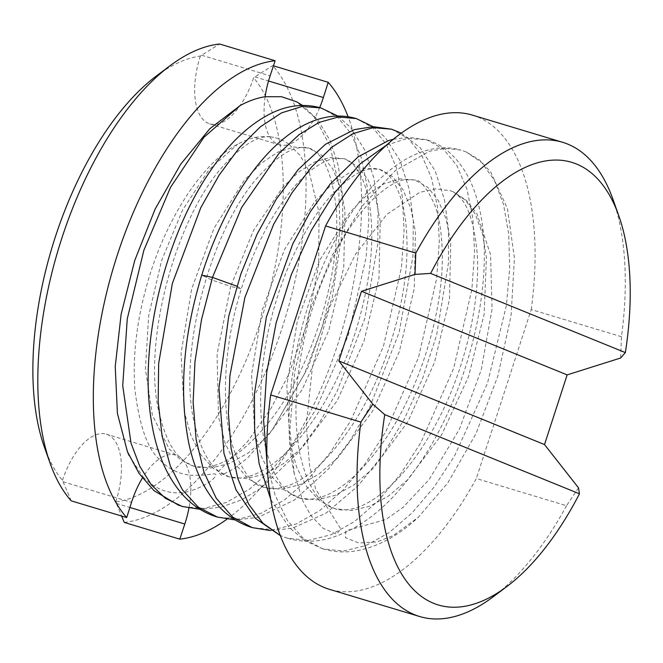 <?xml version="1.0" encoding="UTF-8"?>
<svg xmlns="http://www.w3.org/2000/svg" width="663" height="663" viewBox="0 0 663 663"><rect width="100%" height="100%" fill="white"/><g stroke="black" fill="none" stroke-linecap="round" stroke-linejoin="round"><path stroke-width="0.5" stroke-dasharray="3.31 2.49" d="M612.935 199.265A247.647 118.528 -73.2 0 1 621.446 336.729L620.659 358.003M578.484 487.802L566.542 505.712L476.324 478.529A247.647 118.528 -73.2 0 1 329.494 589.349M621.446 336.729L531.229 309.546L476.324 478.529M472.404 115.113A247.647 118.528 -73.2 0 1 531.229 309.546M566.542 505.712A247.647 118.528 -73.2 0 1 493.123 596.849M453.102 191.723L450.177 190.671L435.541 188.872L419.778 192.328L386.861 214.406L355.509 254.277L329.619 307.126L312.455 366.589L306.256 425.082L309.654 466.354L315.762 489.319L340.79 528.883L336.68 534.196L322.989 528.229L310.939 515.599L302.858 501.145L294.264 473.705L289.905 429.649L294.645 372.051L309.215 312.066L332.378 254.982L362.023 206.268L395.388 170.565L429.417 151.23L445.669 148.346L460.918 150.12L466.048 151.868L479.341 159.849L490.844 172.206L507.468 208.762L514.413 258.131L511.082 315.712L497.838 376.095L476.017 433.627L447.691 483.062L418.212 517.389L393.275 535.522L376.982 541.928L358.799 543.022L345.539 537.71L345.788 530.848L385.974 519.444L403.154 507.27L429.176 479.49L459.351 429.342L481.247 369.888L492.079 308.975L490.537 254.575L476.937 213.726L466.122 200.118L453.102 191.723L465.492 200.267L475.437 214.472L482.515 233.799L486.427 257.509L484.123 314.37L468.55 376.543L441.691 434.729L407.198 480.219L388.559 495.974L369.855 506.2L351.738 510.502L334.84 508.712L319.574 500.722L306.729 486.808L296.751 467.498L289.98 443.522L286.806 385.344L297.364 321.025L319.699 260.244L350.081 212.177L366.763 195.262L383.546 184.024L399.739 178.861L414.673 179.963L427.734 187.289L438.384 200.533L446.158 219.18L450.724 242.492L449.489 299.353L434.53 362.346L407.786 421.801L372.996 468.542L354.1 484.786L335.113 495.369L316.723 499.861L299.568 498.079L284.311 490.081L271.465 476.167L261.487 456.857L254.725 432.881L251.559 374.703L262.109 310.392L284.444 249.628L314.817 201.552L331.508 184.645L348.29 173.399L364.476 168.236L379.41 169.338L392.496 176.681L403.137 189.933L410.911 208.58L415.477 231.893L414.234 288.753L399.267 351.755L372.523 411.193L337.724 457.934L318.837 474.169L299.85 484.744L281.46 489.236L264.305 487.454L248.318 478.877L235.025 463.769L224.956 442.768L218.483 416.745L217.074 354.175L230.641 286.474L211.041 279.687L201.743 275.112M265.142 96.732A59.885 28.658 106.8 0 0 269.684 136.719C259.598 135.617 248.923 138.103 237.677 144.186C200.549 163.554 161.946 224.981 144.89 292.391C136.056 326.801 132.716 359.089 134.854 389.264C139.321 425.397 147.401 448.644 159.095 459.02A59.885 28.658 -73.2 0 1 175.695 455.091A59.885 28.658 -73.2 0 1 189.577 475.147C209.773 476.258 214.34 472.213 215.856 474.642C215.583 477.12 211.124 483.766 190.82 490.877A59.885 28.658 -73.2 0 1 188.938 508.131M269.684 136.719C276.711 137.523 283.176 140.075 289.076 144.377A59.885 28.658 106.8 0 0 314.95 117.575L330.083 146.084L338.611 184.215L339.995 229.398L334.227 278.617L321.729 328.657L304.292 374.181L272.601 429.384L247.962 457.586L234.329 468.526L221.533 475.247L217.887 472.015L247.747 441.384L271.192 408.068L288.554 374.752L307.392 322.931L318.646 265.051L319.06 212.4L308.784 170.623L299.983 155.333L289.076 144.377A59.885 28.658 106.8 0 1 279.214 144.807A59.885 28.658 106.8 0 1 269.684 136.719M319.699 107.572A59.885 28.658 106.8 0 1 314.95 117.575L296.593 101.795M156.228 76.096A231.138 110.622 -73.2 0 1 200.35 56.048L219.61 44.015M200.35 56.048A59.885 28.658 106.8 0 0 209.815 123.89A59.885 28.658 106.8 0 0 253.631 77.712A231.138 110.622 -73.2 0 1 260.882 320.842A231.138 110.622 -73.2 0 1 115.76 502.024L121.594 516.038M273.446 65.819L272.692 65.596L253.631 77.712M71.173 500.838L62.479 480.36A231.138 110.622 -73.2 0 1 44.404 447.177M226.92 519.212A247.647 118.528 106.8 0 0 348.092 116.729M124.263 522.419A247.647 118.528 106.8 0 0 282.106 328.011A247.647 118.528 106.8 0 0 272.692 65.596M142.379 478.073A59.885 28.658 -73.2 0 1 143.067 476.954L129.103 455.514M143.067 476.954C157.322 491.283 173.242 495.924 190.82 490.877A59.885 28.658 -73.2 0 0 189.577 475.147C177.46 473.606 167.308 468.227 159.095 459.02A59.885 28.658 -73.2 0 0 143.067 476.954M62.479 480.36A59.885 28.658 -73.2 0 1 106.295 434.182A59.885 28.658 -73.2 0 1 115.76 502.024M466.048 151.868L481.786 162.617L494.465 180.435L503.573 204.643L508.728 234.321L509.69 268.358L506.391 305.461L487.496 383.222L454.503 456.02L434.091 487.081L411.988 512.971L388.99 532.72L365.91 545.558L343.567 551.019L322.765 548.865L303.439 538.555L287.352 520.422L275.104 495.195L267.131 463.876M386.454 145.164L407.422 138.401L426.773 139.81L443.348 149.042L456.915 165.651L466.893 189.013L472.868 218.193L474.567 252.073L471.874 289.333L453.749 368.139L420.914 442.511L400.361 474.393L378.026 501.029L354.713 521.391L331.293 534.676L308.602 540.37L287.469 538.232L280.333 535.522M391.543 129.194L408.118 138.434L421.676 155.051L431.646 178.413L437.621 207.602L439.312 241.489L436.619 278.742L418.486 357.548L385.642 431.911L365.089 463.785L342.754 490.421L319.45 510.775L296.021 524.06L273.338 529.745L252.222 527.607M236.857 286.176L241.382 288.77L230.641 286.474L253.531 230.417L283.018 186.949L298.905 171.858L314.784 161.938L330.058 157.512L344.18 158.722L357.241 166.048L367.882 179.3L375.656 197.939L380.222 221.251L378.987 278.095L364.028 341.072L337.301 400.518L302.519 447.26L283.631 463.512L264.645 474.103L246.255 478.611L229.116 476.846L213.826 468.857L200.98 454.959L191.002 435.657L184.223 411.69L181.04 353.528L191.582 289.217L213.9 228.445L244.274 180.353L260.957 163.429L277.739 152.175L293.924 146.995L308.867 148.081L321.986 155.432L332.627 168.675L340.401 187.314L344.967 210.619L343.732 267.462L328.782 330.439L302.055 389.877L267.272 436.627L248.393 452.879L229.406 463.47L211.016 467.987L193.878 466.23L180.618 459.749L169.123 448.884L152.432 415.295L145.429 369.158L148.686 315.571L161.623 260.493L182.574 210.022L208.986 169.769L237.677 144.186M356.28 118.569L372.83 127.777L386.363 144.343L396.341 167.623L402.333 196.704L404.065 230.475L401.43 267.628L383.454 346.252L350.802 420.566L330.34 452.473L308.088 479.192L284.841 499.678L261.462 513.145L238.788 519.063L217.646 517.19M321.033 107.953L337.566 117.144L351.1 133.694L361.078 156.949L367.07 186.005L368.81 219.743L366.191 256.863L348.257 335.437L315.663 409.726L295.234 441.649L273.007 468.393L249.777 488.921L226.406 502.438L203.74 508.422L182.59 506.615M254.915 76.891L268.523 80.994M201.643 55.236L270.106 75.864M63.06 481.744L131.523 502.372M116.34 503.399L129.898 507.485M322.74 548.856L304.872 540.618L289.449 527.723L270.794 499.488M393.3 139.271L408.657 137.282L426.773 139.818C434.149 142.064 440.92 145.628 447.094 150.518C461.978 162.866 472.288 180.419 478.031 203.151C497.698 273.62 469.76 394.029 415.95 468.633C389.421 506.424 359.992 529.828 327.646 538.837C313.881 542.251 300.496 542.044 287.485 538.232M287.469 538.232L280.399 535.679M299.568 498.079C305.635 500.167 313.284 499.695 322.516 496.662C343.169 489.576 364.841 469.321 387.524 435.881C420.408 386.222 442.329 313.292 442.287 258.288C442.312 236.616 439.842 218.964 434.878 205.315C427.013 187.994 420.276 179.549 414.673 179.971L404.215 179.781C396.06 181.09 385.816 187.438 373.46 198.842C348.092 223.862 327.381 261.529 311.337 311.834C296.228 363.515 292.259 409.999 299.411 451.296C304.209 474.418 311.287 490.554 320.652 499.695C325.318 504.369 330.05 507.377 334.856 508.712C339.763 510.319 345.655 510.361 352.542 508.828C362.213 506.731 373.252 500.532 385.675 490.23C405.698 473.009 423.93 448.138 440.365 415.618C466.818 363.225 480.808 297.596 476.995 251.318C474.136 223.597 468.252 205.431 459.335 196.812C456.111 193.497 453.061 191.45 450.177 190.671M379.41 169.347C384.275 170.797 392.554 175.115 400.261 196.546C404.82 209.989 407.074 227.019 407.032 247.655C406.999 299.477 387.722 367.302 357.78 416.447C334.533 453.567 311.726 476.506 289.333 485.266C279.148 489.012 270.802 489.742 264.305 487.454M294.273 473.705C273.521 382.435 316.641 237.785 379.584 179.325C407.737 152.142 437.215 143.001 460.918 150.12M299.585 498.079C294.596 496.711 289.665 493.487 284.783 488.424C277.383 480.849 271.316 468.559 266.592 451.561C259.134 422.406 258.711 387.49 265.324 346.832C274.938 287.982 301.831 227.964 330.738 196.049C345.406 180.319 357.763 171.444 367.799 169.421C372.598 168.327 376.476 168.303 379.435 169.347M264.322 487.454C254.169 486.178 244.282 474.26 234.661 451.71C220.464 413.994 222.677 347.735 241.382 288.77C258.628 230.931 291.695 181.331 318.025 165.427C324.124 161.631 329.37 159.327 333.779 158.515L344.18 158.722C350.147 159.949 356.064 166.38 361.923 178.016C365.603 185.98 368.33 196.223 370.111 208.737C374.852 245.824 369.415 288.637 353.802 337.185C339.1 380.197 319.707 415.436 295.615 442.884C284.792 454.868 274.325 463.793 264.206 469.669C250.639 477.418 238.945 479.805 229.116 476.846M322.765 548.865C334.997 552.461 347.594 552.843 360.548 550.008C380.628 545.367 399.847 534.494 418.212 517.389M401.281 133.114L420.334 147.89L435.185 170.946L444.517 199.894L448.486 229.895L448.437 263.078L436.627 334.972L422.779 377.918L404.529 418.643L382.634 455.232L357.929 486.012L326.097 513.096L292.366 528.22L270.57 530.591M373.054 126.666L385.079 137.266L399.93 160.322L409.262 189.27L413.331 221.061L412.916 256.44L399.068 332.718L369.714 407.173L350.337 440.249L328.682 468.766L294.505 500.01L257.957 517.389L235.307 519.966M337.823 116.058L350.777 127.71L364.99 150.41L374.007 178.645L378.034 209.624L377.786 244.034L364.865 318.339L337.036 391.452L318.547 424.312L297.786 453.011L260.866 488.25L241.224 499.96L221.069 507.162L200.093 509.35M229.091 476.838C224.285 475.504 219.552 472.495 214.887 467.821C206.135 459.268 199.323 444.459 194.441 423.392C176.623 351.531 212.583 223.605 261.355 173.54C275.733 158.457 287.792 149.987 297.538 148.114C302.212 147.087 306.008 147.078 308.925 148.098M193.836 466.213C189.03 464.879 184.297 461.871 179.632 457.188C171.452 449.174 164.905 435.574 159.998 416.372C140.39 345.373 176.35 213.834 226.091 162.932C240.462 147.849 252.528 139.363 262.275 137.49C266.957 136.462 270.753 136.454 273.67 137.473M272.601 429.384L307.947 367.816L332.304 297.455L342.879 227.334L342.522 195.063L338.304 165.982L330.133 140.664L317.759 119.779L302.552 105.425M209.815 123.89L279.214 144.807M308.859 148.089C311.85 148.852 315.008 150.94 318.339 154.355C325.773 161.565 331.276 176.143 334.865 198.096C344.909 260.252 314.486 367.468 267.537 423.765C250.655 444.318 234.777 457.586 219.892 463.578C209.193 467.713 200.524 468.592 193.878 466.222M181.795 506.366L178.96 505.446M175.695 455.091L106.295 434.182"/><path stroke-width="0.99" d="M506.872 586.54A231.138 110.622 106.8 0 0 579.479 493.794L384.739 414.615A231.138 110.622 106.8 0 0 506.872 586.54L493.123 596.849A247.647 118.528 -73.2 0 1 419.712 616.532A247.647 118.528 -73.2 0 1 360.887 422.107L372.83 404.19L338.851 360.945L361.492 291.272L567.147 374.885L620.659 358.003L625.358 352.583A231.138 110.622 106.8 0 0 618.695 215.458A231.138 110.622 106.8 0 0 430.619 273.413L415.005 274.399L415.792 253.117A247.647 118.528 -73.2 0 1 562.622 142.296A247.647 118.528 -73.2 0 1 612.935 199.265L618.695 215.458M625.358 352.583L430.619 273.413M361.492 291.272L415.005 274.399M579.479 493.794L578.484 487.802L544.505 444.558L567.147 374.885M415.792 253.117L325.574 225.934A247.647 118.528 -73.2 0 1 472.404 115.113L562.622 142.296M360.887 422.107L270.67 394.916L325.574 225.934M338.851 360.945L544.505 444.558M372.83 404.19L384.739 414.615M419.712 616.532L329.494 589.349A247.647 118.528 -73.2 0 1 270.67 394.916M129.103 455.514L127.437 451.718L117.417 413.472L115.238 366.523L121.138 314.212L134.746 260.426L155.109 209.127L180.759 164.117L209.839 128.705L240.213 105.508C248.733 100.892 257.045 97.967 265.142 96.732L281.543 96.723L296.593 101.795L302.552 105.425M319.699 107.572A59.885 28.658 106.8 0 0 323.378 97.527L328.21 82.32L273.446 65.819M275.128 60.739L219.61 44.015A247.647 118.528 106.8 0 0 169.977 65.786A247.647 118.528 106.8 0 0 50.164 463.371A247.647 118.528 106.8 0 0 71.173 500.838L126.699 517.571A247.647 118.528 106.8 0 1 117.285 255.156A247.647 118.528 106.8 0 1 275.128 60.739L270.106 75.864A59.885 28.658 106.8 0 0 265.142 96.732M50.164 463.371L44.404 447.177A231.138 110.622 -73.2 0 1 156.228 76.096L169.977 65.786M188.938 508.131A59.885 28.658 -73.2 0 1 184.803 524.027L179.781 539.152A247.647 118.528 106.8 0 0 226.92 519.212M348.092 116.729A247.647 118.528 106.8 0 0 328.21 82.32M179.781 539.152L124.263 522.419L121.594 516.038M126.699 517.571L131.523 502.372A59.885 28.658 -73.2 0 1 142.379 478.073M267.131 463.876L263.609 420.317L266.7 372.399L276.139 322.881L291.322 274.606L311.27 230.368L334.757 192.684L360.341 163.728L386.454 145.164M280.333 535.522L262.954 523.248L248.65 504.104L237.909 478.777L231.089 448.18L228.395 413.43L229.887 375.788L244.92 297.364L273.678 224.21L291.869 192.991L311.676 166.885L332.337 146.863L353.056 133.636L373.037 127.669L391.501 129.186L401.281 133.114M270.57 530.591L252.205 527.607L232.531 516.983L216.229 498.211L203.939 472.081L196.149 439.685L193.132 402.383L194.963 361.758L201.527 319.5L212.483 277.416L236.857 286.176M201.743 275.112L212.483 277.416L241.572 207.594L278.899 153.493L298.988 134.738L319.069 122.431L338.395 116.978L356.28 118.569C345.232 115.37 333.97 115.213 322.483 118.105C273.048 130.371 226.87 195.154 201.751 275.12C183.22 335.826 178.869 391.7 188.698 442.743C194.325 469.81 204.792 491.449 220.091 507.676C229.315 517.19 240.014 523.828 252.205 527.599M217.646 517.19L198.212 507.112L182.449 489.841L170.267 465.832L162.079 435.997L158.175 401.471L158.656 363.556L172.355 283.441L200.765 207.743L219.105 175.198L239.227 147.882L260.327 126.84L281.543 112.867L302.03 106.486L320.95 107.928L337.823 116.058M182.59 506.615L165.477 498.361L151.363 484.877L139.769 466.28L131.001 443.091L122.721 385.634L127.255 318.886L143.871 250.266L170.49 187.414L203.931 137.307L240.213 105.508M268.523 80.994L323.378 97.527M129.898 507.485L184.803 524.027M270.794 499.488L259.216 464.009L254.65 430.577L254.41 394.054L266.369 317.063L292.839 243.727L310.359 211.688L329.917 184.355L358.061 156.874L388.344 140.655L393.3 139.271M280.399 535.679L255.338 518.292L236.02 489.891L223.953 453.384L218.947 388.186L228.743 316.185L240.843 274.034L256.946 234.445L276.322 199.132L298.209 169.554L325.359 144.368L354.432 129.625L373.128 126.666L391.501 129.194M356.28 118.578L373.054 126.666M235.307 519.966L217 516.991M200.093 509.35L181.737 506.366M217.033 516.999C204.279 513.046 193.157 505.977 183.659 495.808C167.093 477.435 156.369 452.73 151.496 421.693C138.294 345.307 164.979 236.384 210.536 170.698C229.05 143.291 249.429 124.089 271.664 113.108C288.14 105.144 304.566 103.411 320.95 107.936M178.96 505.446L154.065 490.711L139.006 473.374L127.453 451.71"/></g></svg>
